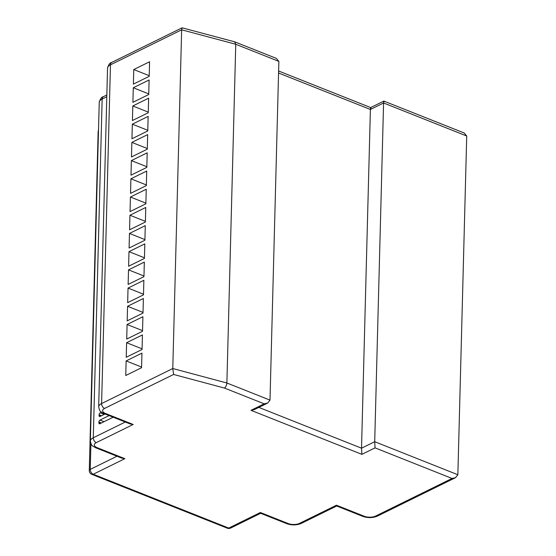 <?xml version="1.0" encoding="UTF-8"?>
<svg xmlns="http://www.w3.org/2000/svg" width="556" height="556" viewBox="0 0 556 556"><rect width="100%" height="100%" fill="white"/><g stroke="black" fill="none" stroke-linecap="round" stroke-linejoin="round"><path stroke-width="0.83" d="M173.604 374.459L104.577 408.417A4.052 2.794 -116.2 0 1 101.595 403.552L110.463 64.83L181.652 29.809L182.09 27.814L234.639 41.811L235.758 44.265L181.652 29.809L172.784 368.531L226.883 382.994L270.001 400.118L278.869 61.396L235.758 44.265L226.883 382.994C226.681 385.28 225.868 386.962 224.457 388.053L173.604 374.459L172.784 368.531L101.595 403.552A12.162 5.345 1.5 0 0 98.669 406.909C100.094 412.35 99.788 410.947 104.062 413.588A4.052 2.335 111.7 0 0 105.466 413.462L133.183 424.471L130.125 423.943L104.062 413.588M370.935 108.35C370.657 107.065 370.477 107.433 370.393 109.469L361.525 448.199L361.873 454.356L251.006 410.321L254.488 409.529L267.672 403.044L270.001 400.118M384.113 101.866C383.842 100.573 383.661 100.949 383.577 102.985L374.709 441.707L375.057 447.872L361.873 454.356M278.619 70.994L370.643 107.565L383.862 101.081L464.163 132.981L466.727 136.018L457.859 474.741L455.531 477.667L452.042 478.459L375.057 447.872M101.463 412.17L100.184 412.802A1.619 0.938 -68.3 0 0 99.093 414.776L99.072 415.506A1.619 0.938 -68.3 0 0 99.531 416.493A1.619 0.938 -68.3 0 0 100.087 416.444L105.07 413.991M109.115 415.596L99.997 420.086A1.619 0.938 -68.3 0 0 98.898 422.06L98.885 422.789A1.619 0.938 -68.3 0 0 99.336 423.776A1.619 0.938 -68.3 0 0 99.899 423.728L113.16 417.202M149.203 76.332L149.585 61.765L133.767 69.549L133.384 84.116L149.203 76.332M148.723 94.541L149.105 79.974L133.287 87.758L132.905 102.325L148.723 94.541M148.25 112.757L148.633 98.183L132.808 105.967L132.425 120.534L148.25 112.757M147.771 130.966L148.153 116.399L132.335 124.176L131.953 138.75L147.771 130.966M147.291 149.175L147.674 134.608L131.855 142.392L131.473 156.959L147.291 149.175M146.819 167.384L147.201 152.817L131.383 160.601L131.001 175.168L146.819 167.384M146.339 185.6L146.721 171.033L130.903 178.81L130.521 193.384L146.339 185.6M145.867 203.809L146.242 189.242L130.424 197.026L130.041 211.593L145.867 203.809M145.387 222.018L145.769 207.451L129.951 215.235L129.569 229.802L145.387 222.018M144.907 240.234L145.29 225.66L129.472 233.444L129.089 248.011L144.907 240.234M144.435 258.443L144.817 243.875L128.992 251.653L128.617 266.227L144.435 258.443M143.955 276.652L144.338 262.084L128.519 269.868L128.137 284.436L143.955 276.652M143.483 294.861L143.858 280.293L128.04 288.077L127.658 302.645L143.483 294.861M142.051 349.495L142.433 334.927L126.608 342.711L126.226 357.279L142.051 349.495M143.003 313.077L143.385 298.509L127.567 306.286L127.185 320.861L143.003 313.077M141.571 367.711L141.954 353.136L126.136 360.92L125.753 375.488L141.571 367.711M142.524 331.286L142.906 316.718L127.088 324.502L126.705 339.07L142.524 331.286M234.757 41.853L276.304 58.352L278.869 61.396M251.006 410.321L264.19 403.83L267.672 403.044M336.721 505.995L336.436 505.209L364.152 516.218A8.111 3.558 -178.5 0 0 375.585 516.072L452.042 478.459M133.183 424.471L96.271 442.632A8.111 3.558 -178.5 0 0 97.154 447.67L124.871 458.679L93.234 474.247L228.738 528.075A4.052 2.335 -68.3 0 1 227.334 528.2A4.052 4.052 0 0 0 230.622 528.068L260.646 513.299L260.375 512.507L288.091 523.516A8.111 3.558 -178.5 0 0 299.524 523.37L336.436 505.209M124.871 458.679L121.813 458.151L95.75 447.795A4.052 2.335 111.7 0 0 97.154 447.67M142.544 330.639L127.088 324.502M141.585 367.064L126.136 360.92M143.017 312.43L127.567 306.286M142.065 348.848L126.608 342.711M143.497 294.214L128.04 288.077M143.976 276.005L128.519 269.868M144.449 257.796L128.992 251.653M144.928 239.587L129.472 233.444M145.401 221.371L129.951 215.235M145.88 203.162L130.424 197.026M146.36 184.953L130.903 178.81M146.833 166.737L131.383 160.601M147.312 148.528L131.855 142.392M147.785 130.319L132.335 124.176M148.264 112.11L132.808 105.967M148.744 93.894L133.287 87.758M149.216 75.686L133.767 69.549M258.818 407.395L361.525 448.199L374.709 441.707L457.859 474.741M466.727 136.018L383.577 102.985L370.393 109.469L278.563 72.996M90.92 443.73L90.246 469.382L116.982 456.233M106.794 96.758L102.151 99.044A12.162 5.345 -178.5 0 0 99.232 102.394L90.364 441.116A12.162 5.345 1.5 0 1 93.283 437.767L125.288 422.018M106.842 94.958L103.444 96.626A4.052 2.794 -116.2 0 0 102.151 99.044L93.283 437.767A4.052 2.794 -116.2 0 0 96.271 442.632M182.09 27.814L111.756 62.418A4.052 2.794 -116.2 0 0 110.463 64.83A12.162 5.345 -178.5 0 0 107.544 68.179L98.669 406.909M230.622 528.068A4.052 2.794 -116.2 0 1 228.738 528.075L260.375 512.507M264.19 403.83L224.457 388.053M104.577 408.417A8.111 3.558 -178.5 0 0 105.466 413.462M98.481 131.091A4.052 1.779 -178.5 0 0 98.141 131.772L89.273 470.501A4.052 1.779 1.5 0 1 90.246 469.382A4.052 2.794 -116.2 0 0 93.234 474.247A4.052 2.335 -68.3 0 1 91.83 474.372L227.334 528.2M455.531 477.667L377.468 516.072A4.052 2.794 -116.2 0 1 375.585 516.072M377.468 516.072C372.763 518.018 367.857 518.116 362.748 516.35A4.052 2.335 -68.3 0 0 364.152 516.218M362.748 516.35L336.686 505.995L301.408 523.37A4.052 2.794 -116.2 0 1 299.524 523.37M301.408 523.37C296.702 525.316 291.796 525.413 286.688 523.648A4.052 2.335 -68.3 0 0 288.091 523.516M100.497 423.429L98.885 422.789M101.324 423.026L98.898 422.06M104.035 421.691L99.997 420.086M100.692 416.145L99.072 415.506M101.519 415.735L99.093 414.776M104.229 414.408L100.184 412.802M111.756 62.418C109.942 62.696 108.538 64.621 107.544 68.179M103.444 96.626C101.637 96.911 100.233 98.829 99.232 102.394M98.502 130.208A4.052 4.052 0 0 0 98.141 131.772M286.688 523.648L260.625 513.292M90.364 441.116C91.782 446.558 91.483 445.154 95.75 447.795M89.273 470.501A4.052 4.052 0 0 0 91.83 474.372"/></g></svg>
